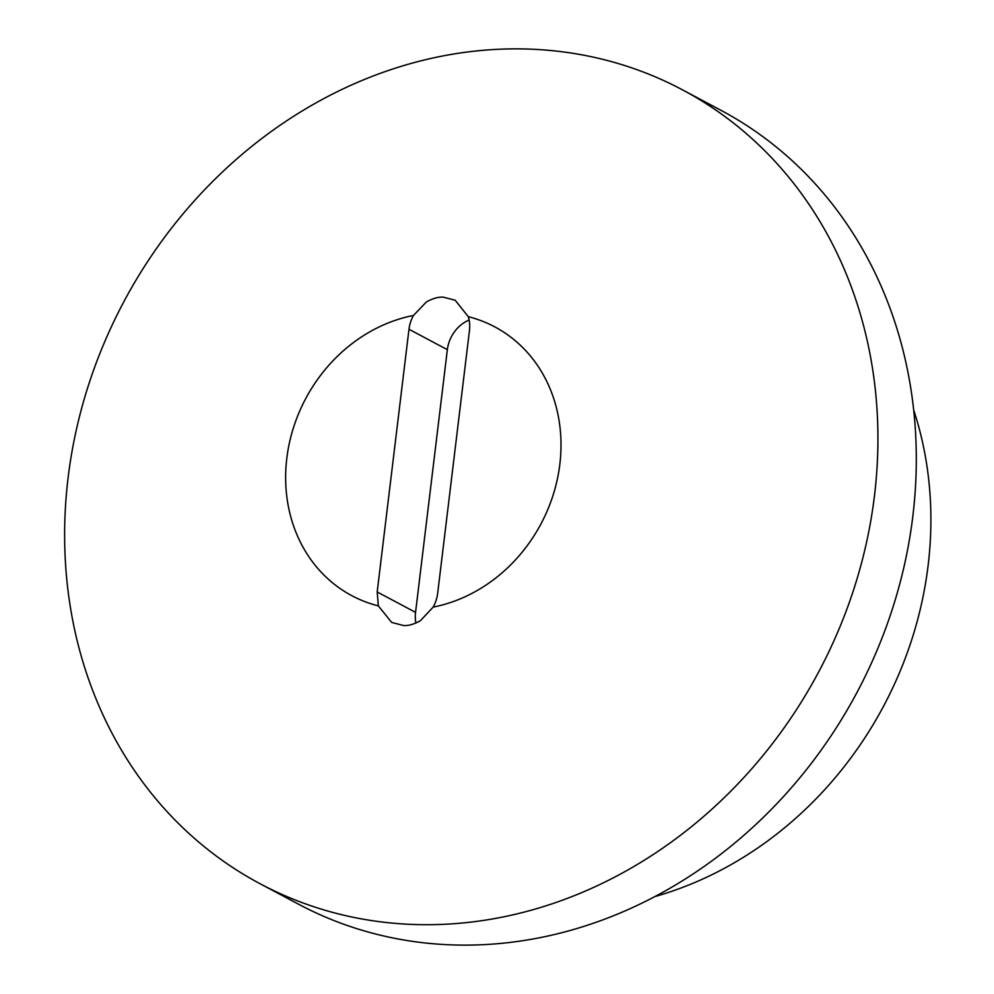 <?xml version="1.0" encoding="UTF-8"?>
<svg xmlns="http://www.w3.org/2000/svg" width="994" height="994" viewBox="0 0 994 994"><rect width="100%" height="100%" fill="white"/><g stroke="black" fill="none" stroke-linecap="round" stroke-linejoin="round"><path stroke-width="1.49" d="M654.81 896.588A359.704 314.912 -62 0 0 928.123 565.412A359.704 314.912 -62 0 0 913.685 409.988M682.468 89.833L720.836 110.247A449.636 393.636 118 0 1 912.84 516.172A449.636 393.636 118 0 1 298.473 904.167L260.105 883.753A449.636 393.636 -62 0 0 874.471 495.757A449.636 393.636 -62 0 0 682.468 89.833A449.636 393.636 -62 0 0 68.089 477.828A449.636 393.636 -62 0 0 260.105 883.753M426.389 301.928L413.479 315.458A152.231 133.271 -62 0 0 286.819 458.246A152.231 133.271 -62 0 0 378.341 605.88L391.686 622.443L403.564 625.524C408.348 625.897 413.951 624.282 420.4 620.716L433.16 607.098A152.231 133.271 -62 0 0 559.833 464.31A152.231 133.271 -62 0 0 468.311 316.688L455.153 300.213L443.336 297.169C438.565 296.808 432.912 298.386 426.389 301.928M469.118 319.993A33.721 29.522 -62 0 0 447.35 349.677L408.981 329.262L377.186 591.952L378.341 605.88M408.981 329.262A33.721 29.522 118 0 1 413.479 315.458M433.16 607.098A33.721 29.522 118 0 0 437.671 593.294L469.454 330.604A33.721 29.522 -62 0 0 468.311 316.688M447.35 349.677L415.554 612.366A33.721 29.522 -62 0 0 415.902 623.052M415.554 612.366L377.186 591.952"/></g></svg>
